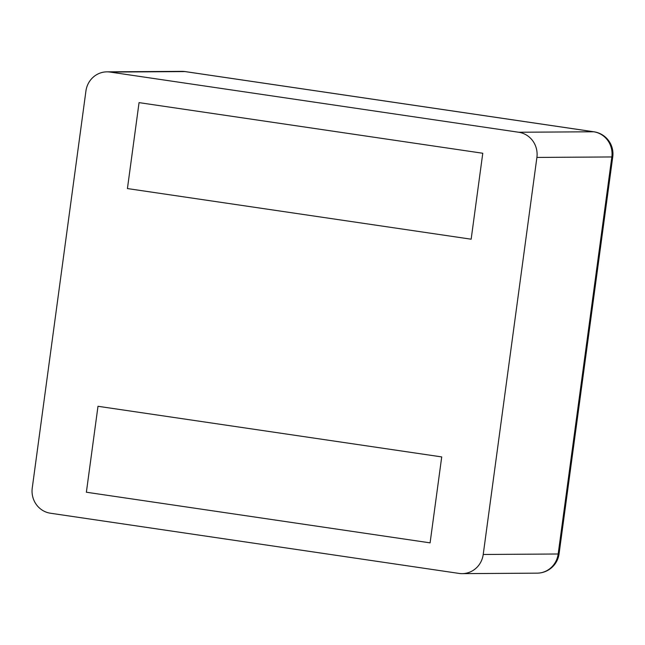 <?xml version="1.0" encoding="UTF-8"?>
<svg xmlns="http://www.w3.org/2000/svg" width="645" height="645" viewBox="0 0 645 645"><rect width="100%" height="100%" fill="white"/><g stroke="black" fill="none" stroke-linecap="round" stroke-linejoin="round"><path stroke-width="0.97" d="M483.218 554.482L536.898 157.428A22.277 21.382 89.6 0 0 518.709 132.249L110.085 72.063A22.277 21.382 -90.4 0 0 106.965 71.845A22.277 21.382 -90.4 0 0 85.93 91.001L32.25 488.047A22.277 21.382 89.6 0 0 50.439 513.226L459.063 573.421A22.277 21.382 -90.4 0 0 462.183 573.639A22.277 21.382 -90.4 0 0 483.218 554.482L558.167 553.999L611.847 156.953A22.277 21.382 -90.4 0 0 593.658 131.774L185.034 71.579A22.277 6.184 -81.6 0 1 185.3 71.603A22.277 22.277 0 0 0 181.914 71.361A22.277 21.382 -90.4 0 1 185.034 71.579L110.085 72.063M482.774 153.252L139.054 102.628L127.428 188.566L471.156 239.198L127.428 188.566L139.054 102.628L482.774 153.252L471.156 239.198L482.774 153.252M441.72 456.918L97.992 406.286L86.374 492.224L430.094 542.856L86.374 492.224L97.992 406.286L441.72 456.918L430.094 542.856L441.72 456.918M518.709 132.249L593.658 131.774A22.277 6.184 -81.6 0 1 593.916 131.79L185.3 71.603M536.898 157.428L611.847 156.953A22.277 0.911 7.7 0 0 612.75 156.816A22.277 22.277 0 0 0 593.916 131.79M462.183 573.639L537.132 573.155A22.277 21.382 -90.4 0 0 558.167 553.999A22.277 0.911 7.7 0 0 559.07 553.862L612.75 156.816M106.965 71.845L181.914 71.361M537.132 573.155A22.277 22.277 0 0 0 559.07 553.862"/></g></svg>
